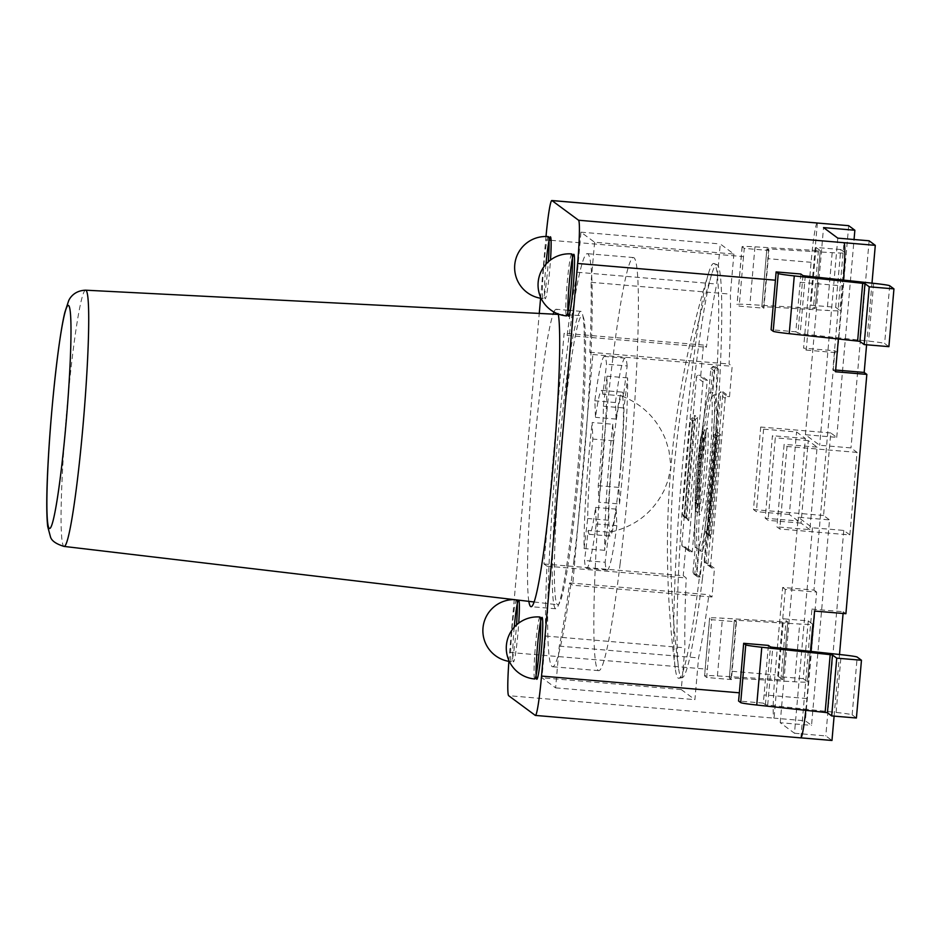 <?xml version="1.0" encoding="UTF-8"?>
<svg xmlns="http://www.w3.org/2000/svg" width="941" height="941" viewBox="0 0 941 941"><rect width="100%" height="100%" fill="white"/><g stroke="black" fill="none" stroke-linecap="round" stroke-linejoin="round"><path stroke-width="0.71" stroke-dasharray="4.71 3.53" d="M572.798 529.889A145.09 9.869 94.8 0 1 557.731 604.769A145.09 9.869 94.8 0 1 560.154 459.373A145.09 9.869 94.8 0 1 582.197 315.623A145.09 9.869 94.8 0 1 572.798 529.889M620.601 466.371A68.246 4.646 -85.2 0 0 621.907 396.114A68.246 4.646 -85.2 0 0 611.415 464.972A68.246 4.646 -85.2 0 0 610.58 532.065A68.246 4.646 -85.2 0 0 617.461 496.883A68.246 4.646 -85.2 0 0 620.601 466.371M612.779 424.25A106.321 7.234 -85.2 0 0 604.663 550.32L608.333 520.244A72.222 4.917 94.8 0 1 613.438 440.788L612.779 424.25L592.171 422.509L592.842 439.047A72.222 4.917 -85.2 0 0 587.725 518.503L584.055 548.568A106.321 7.234 94.8 0 1 592.171 422.509M604.663 550.32L584.055 548.568M613.438 440.788L592.842 439.047M608.333 520.244L587.725 518.503M588.207 530.442A72.222 4.917 -85.2 0 0 589.442 534.323A72.222 4.917 -85.2 0 0 595.594 507.387L596.253 523.937A106.321 7.234 94.8 0 1 586.572 568.305A106.321 7.234 94.8 0 1 584.537 560.518L588.207 530.442L608.815 532.194L605.145 562.259L584.537 560.518M605.145 562.259A106.321 7.234 -85.2 0 0 607.18 570.046A106.321 7.234 -85.2 0 0 616.861 525.678L616.19 509.14A72.222 4.917 94.8 0 1 610.05 536.064A72.222 4.917 94.8 0 1 608.815 532.194M616.19 509.14L595.594 507.387M616.861 525.678L596.253 523.937M619.507 503.964A106.321 7.234 -85.2 0 0 627.623 377.894L623.954 407.971A72.222 4.917 94.8 0 1 618.837 487.414L619.507 503.964L598.899 502.223L598.241 485.674A72.222 4.917 -85.2 0 0 603.346 406.23L607.016 376.153A106.321 7.234 94.8 0 1 598.899 502.223M627.623 377.894L607.016 376.153M618.837 487.414L598.241 485.674M623.954 407.971L603.346 406.23M602.863 394.279A72.222 4.917 -85.2 0 0 601.628 390.397A72.222 4.917 -85.2 0 0 595.488 417.334L594.818 400.795A106.321 7.234 94.8 0 1 604.498 356.427A106.321 7.234 94.8 0 1 606.533 364.202L602.863 394.279L623.471 396.02L627.141 365.955L606.533 364.202M627.141 365.955A106.321 7.234 -85.2 0 0 625.106 358.168A106.321 7.234 -85.2 0 0 615.426 402.536L616.084 419.074A72.222 4.917 94.8 0 1 622.236 392.138A72.222 4.917 94.8 0 1 623.471 396.02M616.084 419.074L595.488 417.334M615.426 402.536L594.818 400.795M573.998 559.754A207.267 14.103 94.8 0 1 552.508 666.734A207.267 14.103 94.8 0 1 555.943 459.008A207.267 14.103 94.8 0 1 587.466 253.67A207.267 14.103 94.8 0 1 573.998 559.754M620.154 563.659A207.267 14.103 94.8 0 1 598.664 670.639A207.267 14.103 94.8 0 1 602.099 462.913A207.267 14.103 94.8 0 1 633.622 257.575A207.267 14.103 94.8 0 1 620.154 563.659M594.594 242.26L591.089 282.335A211.419 14.374 94.8 0 1 589.795 352.24L592.865 354.51L572.681 585.208L569.611 582.938A211.419 14.374 94.8 0 1 559.272 646.138L555.613 687.871L541.969 677.779L545.615 636.045A211.419 14.374 94.8 0 1 546.921 566.153L543.945 563.965L564.13 333.267L567.105 335.455A211.419 14.374 94.8 0 1 577.445 272.255L580.95 232.168L594.594 242.26L733.886 254.046L720.253 243.954L716.736 284.041A211.419 14.374 -85.2 0 0 706.397 347.241L703.433 345.053L700.774 375.4L707.267 380.199L692.247 551.849L690.188 551.673A2.07 2.07 -53.5 0 1 688.306 549.438L681.813 544.639L696.469 377.118L702.962 381.917A2.07 2.07 -53.5 0 1 705.209 380.035L698.716 375.224A2.07 2.07 126.5 0 0 696.469 377.118M577.915 467.148A149.231 10.151 -85.2 0 0 580.926 311.353A149.231 10.151 -85.2 0 0 558.225 459.208A149.231 10.151 -85.2 0 0 555.755 608.768A149.231 10.151 -85.2 0 0 577.915 467.148M540.593 298.262L545.698 239.861A41.451 2.823 94.8 0 1 546.003 236.509M508.881 661.358A41.451 2.823 94.8 0 1 509.599 652.466L539.264 313.424M528.83 601.358A149.231 10.151 94.8 0 1 533.5 457.114A149.231 10.151 94.8 0 1 553.143 314.141M553.943 312.036A149.231 10.151 94.8 0 1 556.19 309.26A149.231 10.151 94.8 0 1 558.295 314.047M514.221 627.247A31.088 2.117 -85.2 0 0 513.245 661.735A31.088 2.117 -85.2 0 0 518.02 632.34A31.088 2.117 -85.2 0 0 518.726 623.118M545.98 264.162A31.088 2.117 -85.2 0 0 545.015 298.638A31.088 2.117 -85.2 0 0 549.779 269.244A31.088 2.117 -85.2 0 0 550.497 260.022M535.253 715.372L800.65 737.826A41.451 2.823 -85.2 0 0 800.767 737.873M805.778 710.326A41.451 2.823 -85.2 0 0 806.919 698.528L811.048 651.419M856.404 718.007L852.146 714.854A29.018 1.212 -175 0 0 836.114 712.443L767.715 705.044L765.433 704.703L763.292 703.115A41.451 2.823 -85.2 0 0 764.068 694.905L768.397 645.397M763.292 703.115L738.567 701.021M800.885 737.85L811.918 609.098L814.577 611.062M817.247 222.982A41.451 2.823 -85.2 0 0 811.095 262.316L803.59 348.146L834.902 350.793L813.965 590.101L782.653 587.455L774.996 674.92A41.451 2.823 -85.2 0 0 774.043 718.148L805.367 720.806L811.542 725.37L829.515 519.891L798.191 517.244L812.459 527.783L843.783 530.43L849.841 534.923L779.783 528.995L776.913 526.866L784.135 444.352L787.005 446.469L779.783 528.995M812.459 527.783L794.486 733.262L780.218 722.712L811.542 725.37M794.486 733.262L825.798 735.909L831.973 740.473M838.384 338.995L843.018 285.923A41.451 2.823 -85.2 0 0 843.512 280.077M800.826 274.007A41.451 2.823 -85.2 0 1 800.168 282.3L795.827 331.808L771.102 329.726M736.474 621.789L732.133 671.298A41.451 2.823 -85.2 0 0 731.475 679.59L706.738 677.496A41.451 2.823 94.8 0 1 707.409 669.204L711.737 619.696L736.474 621.789L734.38 620.248L736.215 620.248L799.697 624.012A29.018 1.212 5 0 0 812.565 624.13A29.018 1.212 5 0 0 812.506 624.036L808.248 620.895L783.524 618.802L787.793 621.954L785.947 621.942L722.465 618.178A29.018 1.212 5 0 0 709.596 618.061A29.018 1.212 5 0 0 709.655 618.155L711.737 619.696M743.508 256.599L739.179 306.119L763.904 308.201L768.232 258.693A41.451 2.823 -85.2 0 1 769.009 250.482L744.284 248.389A41.451 2.823 94.8 0 0 743.508 256.599L551.085 240.32M817.364 223.029L806.249 350.111L803.59 348.146M835.514 371.754L832.856 369.778L843.971 242.696M714.113 394.75L711.867 396.761A80.832 5.493 94.8 0 1 708.702 475.334A80.832 5.493 94.8 0 1 698.563 548.756L700.433 551.12A82.914 5.634 -85.2 0 0 710.89 475.605A82.914 5.634 -85.2 0 0 714.113 394.75L716.172 394.926A82.914 5.634 94.8 0 1 712.949 475.781A82.914 5.634 94.8 0 1 702.492 551.285L700.233 577.08L698.175 576.904A2.07 2.07 -53.5 0 1 696.293 574.669L693.023 572.257L693.74 574.01L698.175 576.904M698.563 548.756L696.293 574.669M693.023 572.257L695.234 547.027A80.832 5.493 94.8 0 1 698.316 467.665A80.832 5.493 94.8 0 1 708.644 393.656L710.855 368.425L714.125 370.848L711.867 396.761M695.234 547.027L697.022 548.591L694.776 574.386L696.834 574.563L699.092 548.768L697.022 548.591A82.914 5.634 -85.2 0 1 700.245 467.736A82.914 5.634 -85.2 0 1 710.702 392.232L708.702 393.291M710.855 368.425L712.96 366.437L710.702 392.232L712.772 392.409L715.031 366.614L712.96 366.437L716.372 368.954A2.07 2.07 -53.5 0 0 714.125 370.848M702.492 551.285L700.433 551.12M702.962 381.917L688.306 549.438M707.267 380.199L705.209 380.035M697.716 417.581L695.34 419.368L692.682 417.404L694.787 415.416L685.766 518.562L688.694 520.726L697.716 417.581L694.787 415.416M684.672 516.056L682.272 514.28L690.576 419.392L692.964 421.156L684.672 516.056L688.694 520.726M682.272 514.28L685.766 518.562M681.813 544.639A2.07 2.07 126.5 0 0 683.695 546.874L690.188 551.673M712.431 568.117A2.07 2.07 -53.5 0 1 710.549 565.882L704.186 561.177L704.903 562.941L712.431 568.117L714.49 568.293L707.997 563.494L705.938 563.318L720.959 391.679L718.842 393.667L725.205 398.361A2.07 2.07 -53.5 0 1 727.452 396.479L720.959 391.679L723.017 391.844L729.51 396.655L727.452 396.479M707.997 563.494L723.017 391.844M692.964 421.156L695.34 419.368L686.683 518.397L684.025 516.421L692.682 417.404L690.576 419.392M707.338 532.818L704.938 531.042L713.243 436.154L715.642 437.918L707.338 532.818L711.361 537.487L720.383 434.342L718.018 436.13L709.349 535.158L706.691 533.182L711.361 537.487M715.642 437.918L718.018 436.13L715.348 434.166L717.465 432.178L708.432 535.323M704.938 531.042L706.691 533.182L715.348 434.166L713.243 436.154M725.205 398.361L710.549 565.882M795.827 331.808L800.203 333.702L868.602 341.101A29.018 1.212 -175 0 1 884.634 343.512L888.892 346.653M692.247 551.849L685.754 547.05L683.695 546.874M698.716 375.224L700.774 375.4M700.233 577.08L696.834 574.563M699.092 548.768A82.914 5.634 94.8 0 1 702.315 467.912A82.914 5.634 94.8 0 1 712.772 392.409M715.031 366.614L718.43 369.131L716.372 368.954M718.43 369.131L716.172 394.926M703.433 345.053L564.13 333.267M543.945 563.965L683.248 575.751L686.212 577.939A211.419 14.374 -85.2 0 0 684.919 647.831L681.26 689.565L694.905 699.657L698.563 657.924A211.419 14.374 -85.2 0 0 708.902 594.724L711.984 596.994L714.49 568.293M685.754 547.05L683.248 575.751M729.51 396.655L732.157 366.296L729.087 364.026A211.419 14.374 -85.2 0 0 730.381 294.121L733.886 254.046M731.475 679.59L729.322 678.002L731.157 678.014L794.639 681.778A29.018 1.212 5 0 0 807.507 681.896A29.018 1.212 5 0 0 807.449 681.802L803.191 678.661L808.248 620.895M803.191 678.661L778.466 676.567L783.524 618.802M778.466 676.567L782.736 679.72L780.901 679.708L717.418 675.944A29.018 1.212 5 0 0 704.55 675.826A29.018 1.212 5 0 0 704.609 675.92L709.655 618.155M706.738 677.496L704.609 675.92M769.009 250.482L766.868 248.906L768.703 248.906L832.185 252.67A29.018 1.212 5 0 0 845.053 252.788A29.018 1.212 5 0 0 844.994 252.694L840.736 249.541L835.679 307.307L810.954 305.225L815.224 308.377L813.389 308.366L749.906 304.602A29.018 1.212 5 0 0 737.038 304.484A29.018 1.212 5 0 0 737.097 304.578L739.179 306.119M763.904 308.201L761.81 306.648L763.645 306.672L827.127 310.436A29.018 1.212 5 0 0 839.995 310.542A29.018 1.212 5 0 0 839.937 310.459L835.679 307.307M840.736 249.541L816.012 247.459L810.954 305.225M816.012 247.459L820.281 250.612L818.435 250.6L754.953 246.836A29.018 1.212 5 0 0 742.084 246.718A29.018 1.212 5 0 0 742.143 246.813L744.284 248.389M763.598 429.155L756.376 511.681L753.494 509.551L760.716 427.038L763.598 429.155L796.557 431.954L805.39 438.482L798.18 520.996L765.209 518.209L772.42 435.695L775.302 437.812L768.079 520.338L765.209 518.209M798.18 520.996L789.346 514.468L796.557 431.954M789.346 514.468L756.376 511.681M809.883 529.654L801.05 523.125L808.272 440.6L817.106 447.14L809.883 529.654L776.913 526.866M817.106 447.14L784.135 444.352M805.39 438.482L772.42 435.695M808.272 440.6L775.302 437.812M801.05 523.125L768.079 520.338M849.841 534.923L857.063 452.398L850.993 447.916L819.682 445.269L805.414 434.718L836.737 437.365L830.774 432.966L823.563 515.48L829.515 519.891M823.563 515.48L753.494 509.551M857.063 452.398L787.005 446.469M830.774 432.966L760.716 427.038M836.737 437.365L854.052 239.508M805.414 434.718L823.54 227.593M869.119 240.79L850.993 447.916M866.59 344.771L871.989 283.147M843.089 613.473L843.242 611.744L845.9 613.708M834.102 716.113L839.501 654.501M843.783 530.43L825.798 735.909M837.796 238.132L819.682 445.269M780.218 722.712L798.191 517.244M782.653 587.455L785.312 589.419L816.635 592.065L805.367 720.806M785.312 589.419L774.043 718.148L508.646 695.693M806.249 350.111L837.572 352.757L834.902 350.793M848.688 225.675L837.572 352.757M813.965 590.101L816.635 592.065M832.856 369.778L835.667 370.025M811.918 609.098L843.242 611.744M567.105 335.455L706.397 347.241M577.445 272.255L716.736 284.041M580.95 232.168L720.253 243.954M555.613 687.871L694.905 699.657M559.272 646.138L698.563 657.924M569.611 582.938L708.902 594.724M711.984 596.994L572.681 585.208M545.615 636.045L684.919 647.831M681.26 689.565L541.969 677.779M546.921 566.153L686.212 577.939M591.089 282.335L730.381 294.121M589.795 352.24L729.087 364.026M592.865 354.51L732.157 366.296M699.222 578.986A208.126 14.15 94.8 0 1 678.92 678.261A208.126 14.15 94.8 0 1 675.238 668.416A208.126 14.15 94.8 0 1 682.848 461.008A208.126 14.15 94.8 0 1 708.726 272.631A208.126 14.15 94.8 0 1 714.007 263.551A208.126 14.15 94.8 0 1 717.042 371.589A208.126 14.15 94.8 0 1 699.222 578.986M702.398 578.809A207.267 14.103 94.8 0 1 682.166 677.673A207.267 14.103 94.8 0 1 678.508 667.851A207.267 14.103 94.8 0 1 686.083 461.313A207.267 14.103 94.8 0 1 711.855 273.737A207.267 14.103 94.8 0 1 717.124 264.668A207.267 14.103 94.8 0 1 720.136 372.271A207.267 14.103 94.8 0 1 702.398 578.809M85.725 290.193A128.564 8.74 -85.2 0 0 66.199 417.569A128.564 8.74 -85.2 0 0 64.047 546.415M548.344 236.614A31.088 2.117 -85.2 0 0 543.733 266.115A31.088 2.117 -85.2 0 0 543.11 298.568A31.088 2.117 -85.2 0 0 547.721 269.067A31.088 2.117 -85.2 0 0 548.297 261.833M571.763 253.929A31.088 2.117 -85.2 0 0 567.141 283.429A31.088 2.117 -85.2 0 0 566.517 315.882M516.809 599.935A31.088 2.117 -85.2 0 0 516.585 599.699A31.088 2.117 -85.2 0 0 511.963 629.211A31.088 2.117 -85.2 0 0 511.339 661.664A31.088 2.117 -85.2 0 0 515.95 632.164A31.088 2.117 -85.2 0 0 516.527 624.93M539.993 617.014A31.088 2.117 -85.2 0 0 535.382 646.526A31.088 2.117 -85.2 0 0 534.759 678.979M806.919 698.528L764.068 694.905M800.168 282.3L843.018 285.923M732.133 671.298L774.996 674.92M509.599 652.466L707.409 669.204M549.156 240.155L545.698 239.861M811.095 262.316L768.232 258.693M700.716 469.43A43.521 2.964 -85.2 0 0 701.621 510.057A43.521 2.964 -85.2 0 0 708.185 435.013A43.521 2.964 -85.2 0 0 700.716 469.43C699.21 487.438 698.598 500.824 698.904 509.587L699.339 513.504L697.951 512.633A41.451 2.823 -85.2 0 0 704.256 471.559A41.451 2.823 -85.2 0 0 704.95 430.013A41.451 2.823 -85.2 0 0 698.787 469.359A41.451 2.823 -85.2 0 0 697.951 512.633L696.022 511.269L695.199 506.117C694.917 497.895 695.47 485.615 696.858 469.277A39.381 2.682 94.8 0 1 703.621 438.141A39.381 2.682 94.8 0 1 697.681 506.035A39.381 2.682 94.8 0 1 696.858 469.277L701.139 435.977L702.809 431.037L706.456 429.39L705.362 433.189C703.75 440.917 702.198 453.009 700.716 469.441M704.186 561.177L718.842 393.667M720.383 434.342L717.465 432.178M765.433 704.703L770.479 646.938M767.715 705.044L772.773 647.279M836.114 712.443L841.172 654.677M852.146 714.854L857.204 657.089M805.261 275.936L800.203 333.702M802.967 275.595L797.921 333.349M873.66 283.335L868.602 341.101M889.692 285.746L884.634 343.512M731.157 678.014L736.215 620.248M729.334 678.014L734.38 620.248L729.322 678.002M794.639 681.778L799.697 624.012M807.449 681.802L812.506 624.036M782.724 679.708L787.782 621.942L782.736 679.72M780.901 679.708L785.947 621.942M717.418 675.944L722.465 618.178M766.868 248.906L761.822 306.66L766.868 248.883M768.703 248.906L763.645 306.672M832.185 252.67L827.127 310.436M844.994 252.694L839.937 310.459M820.27 250.6L815.212 308.366L820.281 250.612M818.435 250.6L813.389 308.366M754.953 246.836L749.906 304.602M742.143 246.813L737.097 304.578M534.029 601.969L557.731 604.769M558.354 314.4L582.197 315.623M621.989 396.126C642.574 404.289 657.147 418.851 665.722 439.788L668.957 450.704C670.651 463.184 671.18 469.194 670.521 468.736L667.981 480.498L664.264 490.096C652.983 512.586 635.057 526.595 610.474 532.1M610.05 536.064L589.442 534.323M607.18 570.046L586.572 568.305M622.236 392.138L601.628 390.397M625.106 358.168L604.498 356.427M633.622 257.575L587.466 253.67M598.664 670.639L552.508 666.734M580.926 311.353L570.281 310.459M568.223 310.283L556.19 309.26M555.755 608.768L531.03 606.674M541.099 298.332A31.088 31.088 0 0 0 543.11 298.568M516.585 599.699A31.088 31.088 0 0 0 513.927 599.593M509.34 661.429A31.088 31.088 0 0 0 511.339 661.664M697.128 576.515L693.764 574.034M708.726 393.22C704.997 406.218 701.398 432.531 697.928 472.159L695.846 501.776C694.964 516.715 694.27 536.358 695.223 547.344M687.777 518.82L685.024 516.785M689.13 551.273L682.648 546.474M711.372 567.717L704.927 562.953M685.577 517.962L683.013 516.068M708.255 534.723L705.679 532.829M710.443 535.582L707.691 533.547M812.565 624.13L807.507 681.896M709.596 618.061L704.55 675.826M845.053 252.788L839.995 310.542M742.084 246.718L737.038 304.484M717.124 264.668L714.007 263.551M682.166 677.673L678.92 678.261M711.855 273.737A933.554 933.554 0 0 0 678.508 667.851M708.726 272.631A936.871 936.871 0 0 0 675.238 668.416"/><path stroke-width="1.41" d="M546.003 236.509A41.451 2.823 94.8 0 1 551.849 200.527A41.451 2.823 94.8 0 1 551.967 200.574L578.574 220.241A41.451 2.823 94.8 0 1 577.621 263.468L541.522 676.073A41.451 2.823 94.8 0 1 535.37 715.419A41.451 2.823 94.8 0 1 535.253 715.372L508.646 695.693A41.451 2.823 94.8 0 1 508.881 661.358M539.264 313.424L540.593 298.262M558.295 314.047A149.231 10.151 94.8 0 1 553.19 465.054A149.231 10.151 94.8 0 1 531.03 606.674A149.231 10.151 94.8 0 1 528.83 601.358M553.143 314.141A149.231 10.151 94.8 0 1 553.943 312.036M518.726 623.118A31.088 2.117 -85.2 0 0 518.903 600.182M518.35 600.123A31.088 2.117 -85.2 0 0 514.221 627.247M541.428 649.643A31.088 2.117 -85.2 0 0 540.781 620.637A31.088 2.117 -85.2 0 0 536.088 674.238A31.088 2.117 -85.2 0 0 541.428 649.643M573.198 286.558A31.088 2.117 -85.2 0 0 572.551 257.54A31.088 2.117 -85.2 0 0 567.858 311.142A31.088 2.117 -85.2 0 0 573.198 286.558M550.497 260.022A31.088 2.117 -85.2 0 0 550.25 236.861A31.088 2.117 -85.2 0 0 545.98 264.162M535.37 715.419L800.767 737.873A41.451 2.823 -85.2 0 0 805.778 710.326M743.672 643.303L739.344 692.811A41.451 2.823 94.8 0 1 738.567 701.021L740.696 702.609L745.754 644.844L743.672 643.303L768.397 645.397L770.479 646.938L772.773 647.279L841.172 654.677A29.018 1.212 -175 0 1 857.204 657.089L861.462 660.241L836.737 658.147L832.479 654.995L830.185 654.654L761.787 647.255A29.018 1.212 -175 0 1 745.754 644.844M811.048 651.419L814.577 611.062L845.9 613.708L866.837 374.4L864.179 372.436L866.59 344.771M800.885 737.85L831.973 740.473L834.102 716.113M838.384 338.995L835.514 371.754L866.837 374.4M771.102 329.726L775.431 280.206A41.451 2.823 94.8 0 0 776.102 271.914L778.242 273.502L773.184 331.267L771.102 329.726M551.967 200.574L817.364 223.029A41.451 2.823 -85.2 0 0 817.247 222.982L551.849 200.527M843.512 280.077A41.451 2.823 -85.2 0 0 843.971 242.696L875.295 245.354L869.119 240.79L837.796 238.132L823.54 227.593L854.863 230.239L848.688 225.675L817.364 223.029M893.95 288.887L869.225 286.805L864.167 344.571L888.892 346.653L893.95 288.887L889.692 285.746A29.018 1.212 -175 0 0 873.66 283.335L805.261 275.936L802.967 275.595L800.826 274.007L776.102 271.914M836.737 658.147L831.679 715.913L856.404 718.007L861.462 660.241M831.679 715.913L827.421 712.76L825.128 712.419L756.74 705.021A29.018 1.212 -175 0 1 740.696 702.609M864.167 344.571L859.909 341.418L857.627 341.077L789.228 333.679A29.018 1.212 -175 0 1 773.184 331.267M869.225 286.805L864.967 283.653L862.674 283.312L794.275 275.913A29.018 1.212 -175 0 1 778.242 273.502M854.052 239.508L854.863 230.239M871.989 283.147L875.295 245.354M839.501 654.501L843.089 613.473M835.667 370.025L864.179 372.436M77.397 480.063A128.564 8.74 -85.2 0 0 85.725 290.193C74.221 290.51 69.587 298.262 68.564 301.014L64.858 312.341C58.942 336.125 51.437 403.336 48.356 458.091C46.474 490.755 46.262 513.586 47.709 526.584L50.414 536.641C51.402 540.687 55.942 543.945 64.047 546.415A128.564 8.74 -85.2 0 0 77.397 480.063M61.141 470.759A112.003 7.622 94.8 0 1 47.568 474.746A112.003 7.622 94.8 0 1 68.211 305.39A112.003 7.622 94.8 0 1 61.141 470.759M548.297 261.833A31.088 2.117 -85.2 0 0 548.344 236.614A31.088 31.088 0 0 0 514.751 264.88A31.088 31.088 0 0 0 541.099 298.332M571.14 286.382A31.088 2.117 -85.2 0 0 571.763 253.929A31.088 31.088 0 0 0 538.17 282.194A31.088 31.088 0 0 0 566.517 315.882A31.088 2.117 -85.2 0 0 571.14 286.382M516.527 624.93A31.088 2.117 -85.2 0 0 516.809 599.935M539.369 649.478A31.088 2.117 -85.2 0 0 539.993 617.014A31.088 31.088 0 0 0 506.399 645.291A31.088 31.088 0 0 0 534.759 678.979A31.088 2.117 -85.2 0 0 539.369 649.478M739.344 692.811L541.522 676.073M577.621 263.468L775.431 280.206M551.085 240.32L549.156 240.155M843.971 242.696L578.574 220.241M827.421 712.76L832.479 654.995M825.128 712.419L830.185 654.654M756.74 705.021L761.787 647.255M864.967 283.653L859.909 341.418M862.674 283.312L857.627 341.077M794.275 275.913L789.228 333.679M64.047 546.415L534.029 601.969M85.725 290.193L558.354 314.4M570.281 310.459L568.223 310.283M513.927 599.593A31.088 31.088 0 0 0 482.992 627.976A31.088 31.088 0 0 0 509.34 661.429"/></g></svg>
